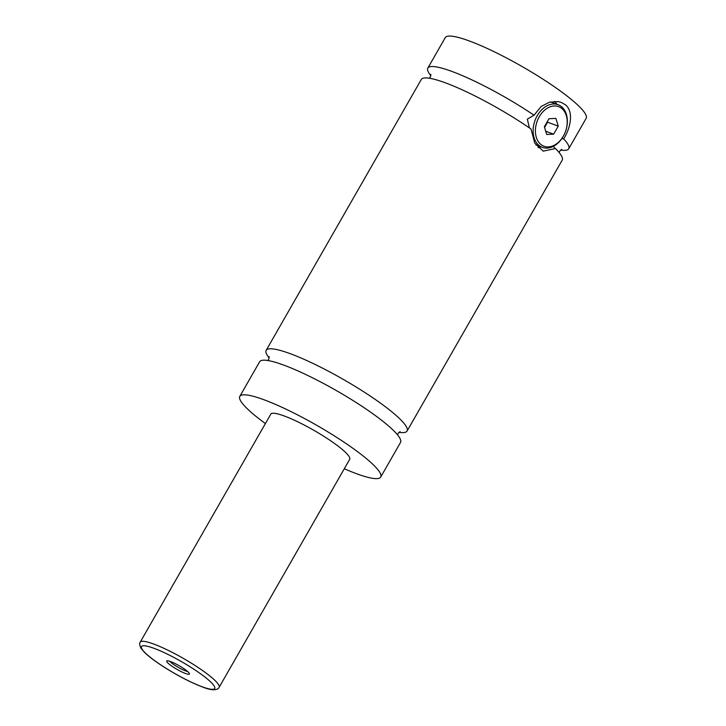 <?xml version="1.0" encoding="UTF-8"?>
<svg xmlns="http://www.w3.org/2000/svg" width="726" height="726" viewBox="0 0 726 726"><rect width="100%" height="100%" fill="white"/><g stroke="black" fill="none" stroke-linecap="round" stroke-linejoin="round"><path stroke-width="1.09" d="M265.407 423.557A81.185 13.122 29.8 0 1 239.807 396.378L259.636 361.757A81.185 13.122 29.8 0 1 283.657 365.069A81.185 13.122 29.8 0 1 362.356 406.551A81.185 13.122 29.8 0 1 400.534 442.443L380.705 477.073A81.185 13.122 29.8 0 1 356.684 473.76A81.185 13.122 29.8 0 1 344.305 468.751M269.192 357.972A81.185 13.122 29.8 0 1 266.17 350.349A81.185 13.122 29.8 0 1 290.191 353.662A81.185 13.122 29.8 0 1 368.89 395.144A81.185 13.122 29.8 0 1 407.068 431.044A81.185 13.122 29.8 0 1 398.955 432.297M561.824 138.639L563.694 138.884A81.185 13.122 29.8 0 1 568.721 148.785A81.185 13.122 29.8 0 1 560.608 150.028M430.845 75.713A81.185 13.122 29.8 0 1 427.823 68.09A81.185 13.122 29.8 0 1 451.844 71.402A81.185 13.122 29.8 0 1 534.018 115.216L527.348 119.128L529.39 127.912M266.17 350.349L421.289 79.488A81.185 13.122 29.8 0 1 445.31 82.8A81.185 13.122 29.8 0 1 531.024 129.037L534.781 143.176L543.257 151.153L555.463 148.54A81.185 13.122 29.8 0 1 562.187 160.183L407.068 431.044M553.657 146.171L554.31 147.832L555.463 148.54M539.091 145.509A22.733 16.217 -69.8 0 1 536.033 118.002A22.733 16.217 -69.8 0 1 558.085 104.707A22.733 16.217 -69.8 0 1 561.38 106.577A22.733 16.217 -69.8 0 1 564.438 134.083A22.733 16.217 -69.8 0 1 542.386 147.378A22.733 16.217 -69.8 0 1 539.091 145.509M540.952 144.51A21.108 15.055 110.2 0 0 563.376 136.061A21.108 15.055 110.2 0 0 561.652 108.356A21.108 15.055 110.2 0 0 539.227 116.804A21.108 15.055 110.2 0 0 540.952 144.51M563.694 138.884C571.126 127.023 573.676 110.915 565.109 104.58L561.189 102.402L558.031 101.586L549.491 102.212L541.16 106.468L534.018 115.216M554.637 101.395A25.982 18.531 -69.8 0 1 556.896 104.272M541.197 146.942A25.982 18.531 -69.8 0 1 538.039 147.623M170.592 661.577A13.068 2.114 -150.2 0 0 167.053 660.832A13.068 2.114 -150.2 0 0 172.053 666.277A13.068 2.114 -150.2 0 0 185.538 673.501A13.068 2.114 -150.2 0 0 189.432 673.646A13.068 2.114 -150.2 0 0 182.417 667.702A13.068 2.114 -150.2 0 0 170.592 661.577M169.875 661.322A11.044 1.788 -150.2 0 0 185.375 670.833A11.044 1.788 -150.2 0 0 187.58 671.459M140.209 642.165L270.807 414.129A45.466 7.351 29.8 0 1 284.256 415.98A45.466 7.351 29.8 0 1 328.324 439.212A45.466 7.351 29.8 0 1 349.705 459.313L219.116 687.35A45.466 7.351 29.8 0 0 197.735 667.248A45.466 7.351 29.8 0 0 153.658 644.016A45.466 7.351 29.8 0 0 140.209 642.165C139.292 643.218 139.555 645.278 141.007 648.336L144.755 652.647C149.102 656.785 155.373 661.495 163.568 666.767C177.716 675.743 190.756 682.504 202.681 687.059C214.669 691.96 218.662 688.938 219.116 687.35M239.807 396.378A81.185 13.122 29.8 0 1 263.828 399.69A81.185 13.122 29.8 0 1 342.527 441.172A81.185 13.122 29.8 0 1 380.705 477.073M427.823 68.09L445.256 37.643A81.185 13.122 29.8 0 1 469.277 40.946A81.185 13.122 29.8 0 1 547.976 82.437A81.185 13.122 29.8 0 1 586.154 118.329L568.721 148.785M545.725 131.243L553.648 134.156L558.249 126.124L555.898 118.411L548.956 118.719L544.364 126.751L546.705 134.464L553.648 134.156M547.359 121.514L547.567 122.195L558.249 126.124M547.567 122.195L544.573 127.431M153.921 648.282A42.217 6.824 -150.2 0 0 150.309 657.32A42.217 6.824 -150.2 0 0 202.209 686.796A42.217 6.824 -150.2 0 0 205.83 677.757A42.217 6.824 -150.2 0 0 153.921 648.282M267.74 360.504L268.674 359.37L269.183 356.62M400.135 431.616L398.029 433.422L397.512 434.829M429.393 78.245L430.346 77.074L430.836 74.361M561.77 149.356L559.682 151.171L559.165 152.56M535.906 144.991L542.386 147.378M550.553 101.939L558.085 104.707"/></g></svg>
